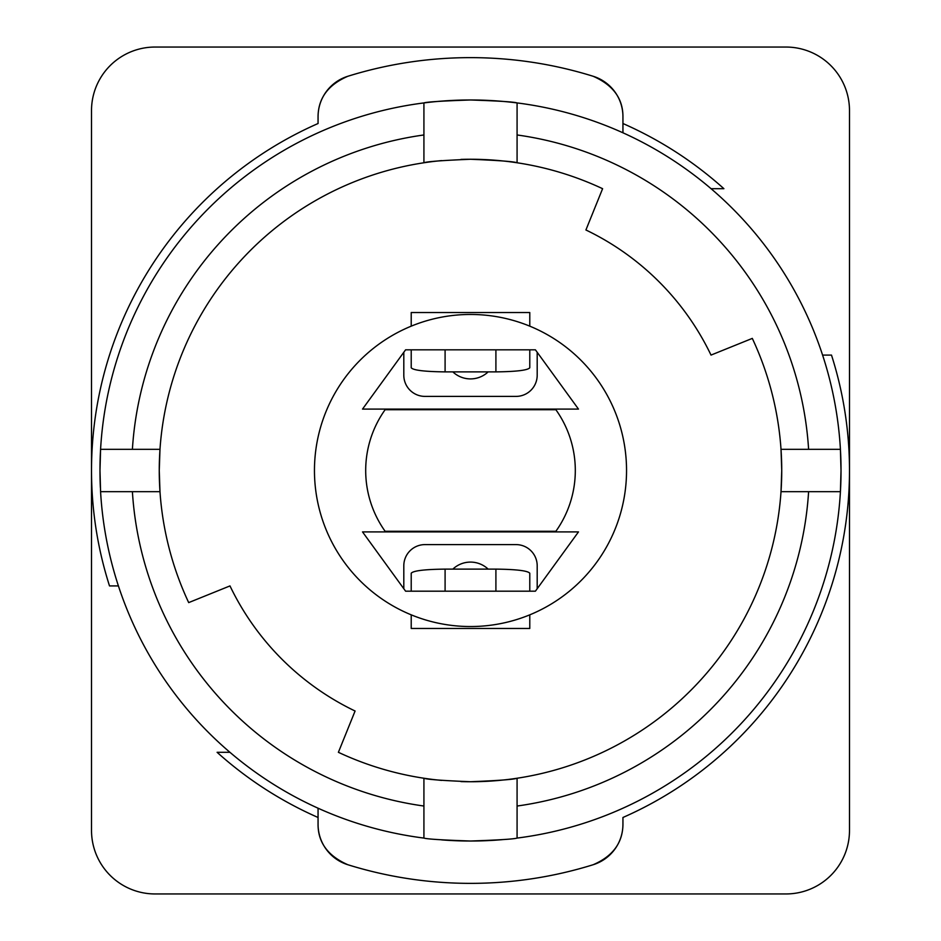 <?xml version="1.0" encoding="UTF-8"?>
<svg xmlns="http://www.w3.org/2000/svg" width="941" height="941" viewBox="0 0 941 941"><rect width="100%" height="100%" fill="white"/><g stroke="black" fill="none" stroke-linecap="round" stroke-linejoin="round"><path stroke-width="1.41" d="M403.807 352.275L403.807 375.224A21.172 21.172 0 0 0 424.979 396.396L516.021 396.396A21.172 21.172 0 0 0 537.193 375.224L537.193 352.275M626.541 470.5A156.041 156.041 0 0 1 321.175 515.786A156.041 156.041 0 0 1 403.807 329.432A156.041 156.041 0 0 1 626.541 470.5M385.116 531.277L555.884 531.277M555.437 531.9L385.563 531.9A104.804 104.804 0 0 1 385.563 409.1L555.437 409.1A104.804 104.804 0 0 1 555.437 531.9L578.48 531.9L535.405 591.183L405.595 591.183L362.52 531.9L385.563 531.9M537.193 588.725L537.193 565.776A21.172 21.172 0 0 0 516.021 544.604L424.979 544.604A21.172 21.172 0 0 0 403.807 565.776L403.807 588.725M555.884 409.723L385.116 409.723M385.563 409.1L362.52 409.1L405.595 349.817L535.405 349.817L578.48 409.1L555.437 409.1M441.588 780.395A311.236 311.236 0 0 1 338.395 752.306L355.086 711.02A266.774 266.774 0 0 1 229.98 585.914L188.694 602.605A311.236 311.236 0 0 1 159.982 491.673L159.264 470.5L159.982 449.327A311.236 311.236 0 0 1 423.921 162.769C426.673 161.593 442.199 160.429 470.5 159.264C498.777 160.429 514.304 161.593 517.08 162.769A311.236 311.236 0 0 1 602.605 188.694L585.914 229.98A266.774 266.774 0 0 1 711.02 355.086L752.306 338.395A311.236 311.236 0 0 1 460.949 781.595M423.921 806.037L423.921 778.231C426.673 779.407 442.199 780.571 470.5 781.736C498.777 780.571 514.304 779.407 517.08 778.231L517.08 838.078C514.304 839.066 498.777 840.042 470.5 841.019A370.519 370.519 0 0 0 502.188 839.666A370.519 370.519 0 0 1 470.5 841.019C442.211 840.042 426.685 839.066 423.921 838.078L423.921 806.037A338.76 338.76 0 0 1 132.399 491.673L159.982 491.673A311.236 311.236 0 0 1 159.982 449.327L132.399 449.327A338.76 338.76 0 0 1 423.921 134.963L423.921 102.922A370.519 370.519 0 0 1 517.08 102.922C514.304 101.934 498.777 100.958 470.5 99.981C442.211 100.958 426.685 101.934 423.921 102.922A370.519 370.519 0 0 1 517.08 102.922L517.08 162.769A311.236 311.236 0 0 0 460.949 159.405M423.921 134.963L423.921 162.769A311.236 311.236 0 0 1 441.588 160.605M495.907 349.817L495.907 371.883L445.093 371.883L445.093 349.817M411.217 349.817L411.217 367.778C413.264 370.26 424.556 371.636 445.093 371.883M495.907 371.883C516.444 371.636 527.736 370.26 529.783 367.778L529.783 349.817M529.783 326.162L529.783 312.541L411.217 312.541L411.217 326.162L411.217 312.541M445.093 591.183L445.093 569.117L495.907 569.117L495.907 591.183M529.783 591.183L529.783 573.222C527.736 570.74 516.444 569.364 495.907 569.117M445.093 569.117C424.556 569.364 413.264 570.74 411.217 573.222L411.217 591.183M411.217 628.459L411.217 614.838L411.217 628.459L529.783 628.459L529.783 614.838M318.058 116.719A42.345 42.345 0 0 1 347.817 76.28C328.15 84.772 318.223 98.252 318.058 116.719L318.058 123.518A378.988 378.988 0 0 0 91.512 470.5L91.512 830.433A63.517 63.517 0 0 0 155.03 893.95L785.97 893.95A63.517 63.517 0 0 0 849.488 830.433L849.488 110.567A63.517 63.517 0 0 0 785.97 47.05L155.03 47.05A63.517 63.517 0 0 0 91.512 110.567L91.512 470.5A378.988 378.988 0 0 0 109.509 585.914L118.413 585.914L109.509 585.914M593.183 76.28A42.345 42.345 0 0 1 622.942 116.719L622.942 132.799L622.942 116.719C622.989 98.523 613.073 85.043 593.183 76.28A412.864 412.864 0 0 0 347.817 76.28M723.9 188.694L711.055 188.694L723.9 188.694A378.988 378.988 0 0 0 622.942 123.518M622.942 824.281A42.345 42.345 0 0 1 593.183 864.72C612.85 856.228 622.777 842.748 622.942 824.281L622.942 817.482A378.988 378.988 0 0 0 831.491 355.086L822.587 355.086L831.491 355.086M347.817 864.72A42.345 42.345 0 0 1 318.058 824.281L318.058 808.201L318.058 824.281C318.011 842.477 327.927 855.957 347.817 864.72A412.864 412.864 0 0 0 593.183 864.72M217.1 752.306L229.945 752.306L217.1 752.306A378.988 378.988 0 0 0 318.058 817.482M132.399 491.673L100.581 491.673L99.981 470.5L100.581 449.327A370.519 370.519 0 0 0 100.381 487.626A370.519 370.519 0 0 1 100.581 449.327L132.399 449.327M808.601 449.327L840.419 449.327L841.019 470.5L840.419 491.673L781.018 491.673L781.736 470.5L781.018 449.327L808.601 449.327A338.76 338.76 0 0 0 517.08 134.963M100.581 449.327A370.519 370.519 0 0 1 423.921 102.922M423.921 838.078A370.519 370.519 0 0 1 100.581 491.673M808.601 491.673A338.76 338.76 0 0 1 517.08 806.037M840.419 491.673A370.519 370.519 0 0 0 840.525 451.257A370.519 370.519 0 0 1 517.08 838.078M517.08 102.922A370.519 370.519 0 0 1 840.419 449.327M470.5 841.019A370.519 370.519 0 0 1 441.658 839.89A370.519 370.519 0 0 0 470.5 841.019M452.856 371.883A25.678 25.678 0 0 0 488.144 371.883M488.144 569.117A25.678 25.678 0 0 0 452.856 569.117"/></g></svg>
